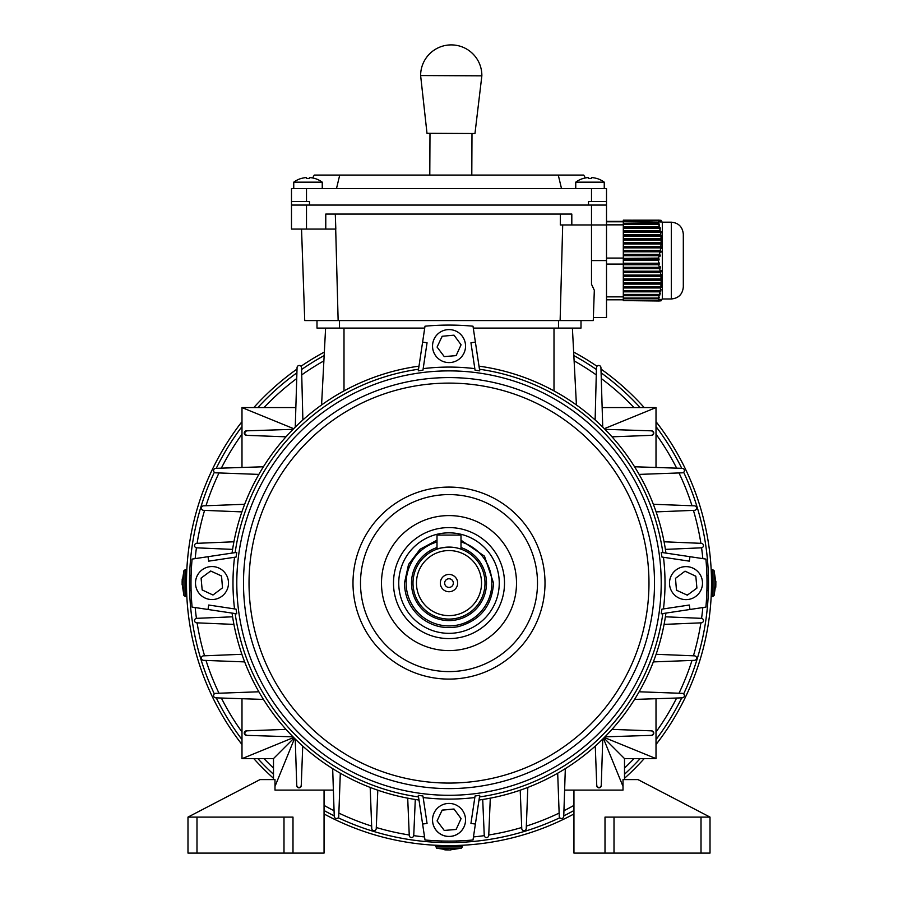 <?xml version="1.0" encoding="UTF-8"?>
<svg xmlns="http://www.w3.org/2000/svg" width="898" height="898" viewBox="0 0 898 898"><rect width="100%" height="100%" fill="white"/><g stroke="black" fill="none" stroke-linecap="round" stroke-linejoin="round"><path stroke-width="1.35" d="M434.026 813.083A16.501 16.501 -167.7 0 1 465.164 823.432A16.501 16.501 -167.7 0 1 443.837 835.589A16.501 16.501 -167.7 0 1 434.026 813.083M465.164 823.432L465.153 823.488A16.501 16.501 -167.7 0 1 443.825 835.645A16.501 16.501 -167.7 0 1 432.903 816.484L432.915 816.428M455.511 829.516A11.539 11.539 12.3 0 0 456.431 828.832M437.079 820.918L437.483 820.054A11.539 11.539 12.3 0 0 437.607 821.603M454.018 809.008L461.078 818.617L456.139 829.471L444.252 830.437L437.079 820.907L442.142 810.108L454.018 809.008L461.067 818.65M437.483 820.054L442.13 810.153L454.006 809.053M443.107 810.052A11.539 11.539 12.3 0 0 441.715 811.04M454.601 809.861A11.539 11.539 12.3 0 0 453.03 809.143M460.573 819.739A11.539 11.539 12.3 0 0 460.337 817.651M658.672 220.156L623.302 220.19L658.672 220.156M659.671 220.212L623.302 220.246L659.671 220.212M623.302 220.156L660.434 220.268L623.302 220.347L661.13 220.369L661.994 221.862M661.13 220.369L623.302 220.403L661.051 220.414L661.905 221.918L661.13 220.369L662.309 222.401M661.051 220.414L623.302 220.448L660.681 220.47L661.523 221.974L660.838 220.448M660.681 220.47L623.302 220.504L660.041 220.526L660.861 222.019L660.277 220.504M660.041 220.526L623.302 220.56L659.143 220.571L659.94 222.075L659.469 220.56M659.143 220.571L623.302 220.762L623.302 221.649L658.784 222.12L658.503 220.762M658.537 221.649L658.515 223.232L623.302 223.232L623.302 224.32L658.672 224.32L659.458 225.061L658.515 223.232M658.672 224.32L659.368 226.936L623.302 226.936L623.302 228.249L659.671 228.249L660.49 228.979L659.368 226.936M659.671 228.249L660.21 230.865L623.302 230.865L623.302 232.167L660.434 232.167L661.265 232.908L660.21 230.865M660.434 232.167L660.782 234.782L623.302 234.782L623.302 236.095L660.917 236.095L661.781 236.825L660.782 234.782M660.917 236.095L661.096 238.711L623.302 238.711L623.302 240.013L661.13 240.013L661.994 240.754L661.096 238.711M661.13 240.013L661.108 242.628L623.302 242.628L623.302 243.942L661.051 243.942L661.905 244.671L661.108 242.628M661.051 243.942L660.838 246.557L623.302 246.557L623.302 247.859L660.681 247.859L661.523 248.6L661.691 247.287L660.838 246.557M660.681 247.859L660.277 250.475L623.302 250.475L623.302 251.788L660.041 251.788L660.861 252.518L661.119 251.216L660.277 250.475M660.041 251.788L659.469 254.403L623.302 254.403L623.302 255.706L659.143 255.706L659.94 256.446L660.277 255.133L659.469 254.403M659.143 255.706L658.503 258.399L623.302 258.399L623.302 260.128L658.784 260.364L659.188 259.062L658.503 258.399M658.537 260.128L658.515 263.226L623.302 263.226L623.302 264.742L658.672 264.742L659.458 263.978L659.065 262.687L658.515 263.226M658.492 220.605L623.302 220.762M623.302 221.649L623.302 223.232M658.492 258.096L623.302 258.399M623.302 260.128L623.302 263.226M623.302 251.788L623.302 254.403M623.302 255.706L623.302 258.096M623.302 247.859L623.302 250.475M623.302 243.942L623.302 246.557M623.302 240.013L623.302 242.628M623.302 236.095L623.302 238.711M623.302 232.167L623.302 234.782M623.302 228.249L623.302 230.865M623.302 224.32L623.302 226.936M623.302 263.978L659.458 263.978M658.672 264.742L659.368 267.323L623.302 267.323L623.302 268.614L659.671 268.614L660.49 267.851L660.165 266.56L659.368 267.323M623.302 264.742L623.302 267.323M623.302 267.851L660.49 267.851M659.671 268.614L660.21 271.196L623.302 271.196L623.302 272.487L660.434 272.487L661.265 271.712L661.04 270.421L660.21 271.196M623.302 268.614L623.302 271.196M623.302 271.712L661.265 271.712M660.434 272.487L660.782 275.069L623.302 275.069L623.302 276.348L660.917 276.348L661.781 275.585L661.635 274.294L660.782 275.069M623.302 272.487L623.302 275.069M623.302 275.585L661.781 275.585M660.917 276.348L661.096 278.93L623.302 278.93L623.302 280.221L661.13 280.221L661.961 278.167L661.096 278.93M623.302 276.348L623.302 278.93M623.302 279.458L661.994 279.458M661.13 280.221L661.108 282.803L623.302 282.803L623.302 284.094L661.051 284.094L661.972 282.039L661.108 282.803M623.302 280.221L623.302 282.803M623.302 283.33L661.905 283.33M661.051 284.094L660.838 286.675L623.302 286.675L623.302 287.966L660.681 287.966L661.691 285.912L660.838 286.675M623.302 284.094L623.302 286.675M623.302 287.203L661.523 287.203M660.681 287.966L660.277 290.548L623.302 290.548L623.302 291.839L660.041 291.839L661.119 289.785L660.277 290.548M623.302 287.966L623.302 290.548M623.302 291.075L660.861 291.075M660.041 291.839L659.469 294.421L623.302 294.421L623.302 295.711L659.143 295.711L660.277 293.657L659.469 294.421M623.302 291.839L623.302 294.421M623.302 294.948L659.94 294.948M659.143 295.711L658.492 298.057L623.302 298.057L623.302 298.81L658.784 298.81L659.188 297.53L658.503 298.215L623.302 298.215M623.302 295.711L623.302 298.057M623.302 298.81L658.784 298.81M658.537 299.056L658.515 300.583L623.302 300.583L623.302 299.056M623.302 300.583L658.672 300.998L659.458 299.494L658.515 300.583M658.672 300.998L659.671 300.942L660.49 299.438L659.368 300.965M659.671 300.942L661.04 299.404L660.21 300.909M660.434 300.886L661.635 299.36L661.108 300.751M659.065 223.748L623.302 223.748M660.165 227.677L623.302 227.677M661.04 231.594L623.302 231.594M661.635 235.523L623.302 235.523M661.961 239.44L623.302 239.44M661.972 243.369L623.302 243.369M661.691 247.287L623.302 247.287M661.119 251.216L623.302 251.216M660.277 255.133L623.302 255.133M659.188 259.062L623.302 259.062M623.302 221.357L606.509 221.357M671.311 222.176L671.311 298.978L662.309 298.978L662.309 222.176L671.311 222.176C678.596 222.884 682.592 226.891 683.311 234.176L683.311 260.835M683.311 234.176L683.311 286.978C682.592 294.263 678.596 298.271 671.311 298.978M623.302 299.797L606.509 299.797M623.302 296.856L606.509 296.856M623.302 264.079L606.509 264.079M623.302 258.074L606.509 258.074M623.302 224.848L606.509 224.848M623.302 221.795L606.509 221.795M701.012 817.101L614.008 817.101L614.008 853.1L710.015 853.1L710.015 817.101L701.012 817.101L701.012 853.1M614.008 817.101L605.005 817.101L605.005 853.1L573.945 853.1L573.945 790.094L564.618 790.094M573.945 790.094L623.01 790.094L623.01 779.599L638.007 779.599L710.015 817.101M605.005 853.1L614.008 853.1M301.537 229.08L304.736 320.575L338.142 320.575L335.695 229.08M591.501 188.569L591.501 201.478L606.509 201.478L606.509 188.569L291.491 188.569L291.491 229.08L335.818 229.08L335.291 214.072M338.142 320.575L593.264 320.575L594.319 290.267L591.501 284.262L591.501 260.577L606.509 260.577L606.509 317.578L593.365 317.578M562.698 224.949L560.128 320.575M325.772 229.08L325.772 214.072L571.813 214.072L571.813 224.949L560.296 224.949L560.352 214.072M571.813 224.949L591.501 224.949L591.501 260.577M581.006 320.575L581.006 328.084L473.28 328.084M424.72 328.084L316.994 328.084L316.994 320.575M291.491 205.07L606.509 205.07L606.509 260.577M606.509 224.949L591.501 224.949L591.501 205.07M314.783 178.455L314.783 178.455A23.999 23.999 0 0 1 322.247 182.159L293.747 182.159L293.747 188.569L293.747 182.159A23.999 23.999 0 0 1 301.212 178.455L301.234 178.489A23.954 23.954 0 0 1 305.623 177.636L306.521 177.636L306.521 178.489A23.326 20.205 180 0 1 309.462 178.489A23.326 20.205 180 0 0 306.521 178.489L306.521 177.636M314.76 178.489A23.954 23.954 0 0 0 310.36 177.636L309.462 177.636L309.462 178.489M575.753 182.159L604.253 182.159A23.999 23.999 0 0 0 596.788 178.455L596.766 178.489A23.954 23.954 0 0 0 592.377 177.636L591.479 177.636L591.479 178.489A23.326 20.205 180 0 0 588.538 178.489L588.538 177.636L587.64 177.636A23.954 23.954 0 0 0 583.24 178.489L583.217 178.455A23.999 23.999 0 0 0 575.753 182.159L575.753 188.569M292.995 853.1L292.995 817.101L187.985 817.101L187.985 853.1L324.055 853.1L324.055 790.094L333.382 790.094M187.985 817.101L259.993 779.599L274.99 779.599L274.99 790.094L324.055 790.094M448.798 849.923L447.911 849.946M444.858 849.867L448.327 849.946M447.732 849.867L448.618 849.867M233.918 541.786L196.797 543.335A2.245 2.245 0 0 0 194.54 545.591A2.245 2.245 0 0 0 196.797 547.836L232.604 549.385M244.66 504.283L203.666 505.832A2.245 2.245 0 0 0 201.421 508.088A2.245 2.245 0 0 0 203.666 510.333L241.888 511.882M263.44 466.769L215.834 468.329A2.245 2.245 0 0 0 213.589 470.586A2.245 2.245 0 0 0 215.834 472.831L258.871 474.402M232.604 616.803L196.797 618.34A2.245 2.245 0 0 0 194.54 620.585A2.245 2.245 0 0 0 196.797 622.842L233.918 624.391M241.888 654.294L203.666 655.843A2.245 2.245 0 0 0 201.421 658.088A2.245 2.245 0 0 0 203.666 660.344L244.66 661.905M258.871 691.786L215.834 693.346A2.245 2.245 0 0 0 213.589 695.591A2.245 2.245 0 0 0 215.834 697.847L263.44 699.419M286.002 729.367L246.49 730.849A2.245 2.245 0 0 0 244.245 733.094A2.245 2.245 0 0 0 246.49 735.35L293.04 736.843M246.49 730.849L244.245 733.094L246.49 735.35M293.04 429.334L246.49 430.838A2.245 2.245 0 0 0 244.245 433.083A2.245 2.245 0 0 0 246.49 435.339L286.002 436.821M246.49 430.838L244.245 433.083L246.49 435.339M656.011 698.711L656.011 758.597L604.32 737.494M602.143 407.58L656.011 407.58L656.011 467.476M302.873 419.961L301.548 367.72A2.245 2.245 0 0 0 299.303 365.464A2.245 2.245 0 0 0 297.058 367.72L295.262 427.111M301.245 785.593C299.741 788.264 298.248 788.264 296.744 785.593A2.245 2.245 0 0 0 298.989 787.849A2.245 2.245 0 0 0 301.245 785.593L302.727 746.092M274.99 786.424L294.578 738.392M294.14 737.954L273.497 758.597L273.497 779.599M332.675 768.654L334.247 816.26A2.245 2.245 0 0 0 336.492 818.505A2.245 2.245 0 0 0 338.748 816.26L340.308 773.223M295.24 739.054L296.744 785.593M595.273 746.092L596.755 785.593C598.259 788.264 599.752 788.264 601.256 785.593L602.76 739.054M596.755 785.593A2.245 2.245 0 0 0 599.011 787.849A2.245 2.245 0 0 0 601.256 785.593M557.692 773.223L559.252 816.26A2.245 2.245 0 0 0 561.508 818.505A2.245 2.245 0 0 0 563.753 816.26L565.325 768.654M624.503 779.599L624.503 758.597L656.011 758.597M611.998 436.821L651.51 435.339C654.182 433.835 654.182 432.331 651.51 430.838L604.96 429.334M651.51 435.339A2.245 2.245 0 0 0 653.755 433.083A2.245 2.245 0 0 0 651.51 430.838M604.96 736.843L651.51 735.35C654.182 733.846 654.182 732.341 651.51 730.849L611.998 729.367M651.51 735.35A2.245 2.245 0 0 0 653.755 733.094A2.245 2.245 0 0 0 651.51 730.849M602.738 427.111L600.942 367.72A2.245 2.245 0 0 0 598.697 365.464A2.245 2.245 0 0 0 596.452 367.72L595.127 419.961M639.129 474.402L682.166 472.831A2.245 2.245 0 0 0 684.411 470.586A2.245 2.245 0 0 0 682.166 468.329L634.56 466.769M656.112 511.882L694.334 510.333A2.245 2.245 0 0 0 696.579 508.088A2.245 2.245 0 0 0 694.334 505.832L653.34 504.283M665.396 549.385L701.203 547.836A2.245 2.245 0 0 0 703.46 545.591A2.245 2.245 0 0 0 701.203 543.335L664.082 541.786M634.56 699.419L682.166 697.847A2.245 2.245 0 0 0 684.411 695.591A2.245 2.245 0 0 0 682.166 693.346L639.129 691.786M653.34 661.905L694.334 660.344A2.245 2.245 0 0 0 696.579 658.088A2.245 2.245 0 0 0 694.334 655.843L656.112 654.294M664.082 624.391L701.203 622.842A2.245 2.245 0 0 0 703.46 620.585A2.245 2.245 0 0 0 701.203 618.34L665.396 616.803M520.2 790.195L521.749 828.416A2.245 2.245 0 0 0 524.005 830.672A2.245 2.245 0 0 0 526.25 828.416L527.811 787.423M482.709 799.489L484.246 835.297A2.245 2.245 0 0 0 486.503 837.542A2.245 2.245 0 0 0 488.748 835.297L490.297 798.165M370.189 787.423L371.75 828.416A2.245 2.245 0 0 0 373.995 830.672A2.245 2.245 0 0 0 376.251 828.416L377.8 790.195M407.703 798.165L409.252 835.297A2.245 2.245 0 0 0 411.497 837.542A2.245 2.245 0 0 0 413.754 835.297L415.291 799.489M273.497 758.597L241.989 758.597L241.989 698.711M295.857 407.58L241.989 407.58L293.68 428.683M241.989 467.476L241.989 407.58M293.68 737.494L242.191 758.597M604.32 428.683L656.011 407.58M624.503 758.597L603.86 737.954M603.4 738.414L623.01 786.424M321.574 404.964L325.604 328.084M576.426 404.964L572.396 328.084M393.492 583.094A55.508 55.508 0 0 1 449 527.586A55.508 55.508 0 0 1 504.508 583.094A55.508 55.508 0 0 1 449 638.59A55.508 55.508 0 0 1 393.492 583.094A55.508 55.508 0 0 1 449 527.586A55.508 55.508 0 0 1 504.508 583.094A55.508 55.508 0 0 1 449 638.59A55.508 55.508 0 0 1 393.492 583.094M499.254 583.094A50.254 50.254 0 0 1 449 633.337A50.254 50.254 0 0 1 398.746 583.094A50.254 50.254 0 0 1 449 532.84A50.254 50.254 0 0 1 499.254 583.094M461 541.977A42.823 42.823 0 0 1 449 625.917A42.823 42.823 0 0 1 437 541.977M449 547.084C441.704 547.758 437.708 548.442 437 549.149L437 535.085L461 535.085L461 549.149M236.791 583.094A212.209 212.209 0 0 1 449 370.885A212.209 212.209 0 0 1 661.209 583.094A212.209 212.209 0 0 1 449 795.291A212.209 212.209 0 0 1 236.791 583.094M663.465 557.265A216.014 216.014 0 0 1 663.465 608.911M689.978 556.693L661.231 552.382L661.927 557.041L689.305 561.149L689.978 556.693L705.895 559.084A258.007 258.007 0 0 1 705.895 607.093L689.978 609.484L689.305 605.028L661.927 609.147L661.231 613.794L689.978 609.484M479.465 369.235A216.014 216.014 0 0 1 662.847 552.618M475.053 370.167L479.712 370.863L475.39 342.116L470.945 342.789L475.053 370.167M423.171 368.629A216.014 216.014 0 0 1 474.829 368.629M422.61 342.116L418.288 370.863L422.947 370.167L427.055 342.789L422.61 342.116L425.001 326.199A258.007 258.007 0 0 1 472.999 326.199L475.39 342.116M235.153 552.618A216.014 216.014 0 0 1 418.535 369.235M236.073 557.041L236.769 552.382L208.022 556.693L208.695 561.149L236.073 557.041M234.535 608.911A216.014 216.014 0 0 1 234.535 557.265M243.493 583.094A205.507 205.507 0 0 1 449 377.587A205.507 205.507 0 0 1 654.507 583.094A205.507 205.507 0 0 1 449 788.601A205.507 205.507 0 0 1 243.493 583.094A205.507 205.507 0 0 1 449 377.587A205.507 205.507 0 0 1 654.507 583.094M352.993 583.094A96.007 96.007 0 0 1 449 487.086A96.007 96.007 0 0 1 545.007 583.094A96.007 96.007 0 0 1 449 679.09A96.007 96.007 0 0 1 352.993 583.094M537.498 583.094A88.498 88.498 0 0 1 449 671.592A88.498 88.498 0 0 1 360.502 583.094A88.498 88.498 0 0 1 449 494.585A88.498 88.498 0 0 1 537.498 583.094M381.493 583.094A67.507 67.507 0 0 1 449 515.587A67.507 67.507 0 0 1 516.507 583.094A67.507 67.507 0 0 1 449 650.59A67.507 67.507 0 0 1 381.493 583.094M411.497 583.094A37.503 37.503 0 0 1 437 547.556A37.503 37.503 0 0 0 449 620.585A37.503 37.503 0 0 0 486.503 583.094A37.503 37.503 0 0 1 449 620.585A37.503 37.503 0 0 1 411.497 583.094M461 547.556A37.503 37.503 0 0 1 486.503 583.094A37.503 37.503 0 0 0 461 547.567M437 549.149L440.514 548.106M442.321 547.713L451.346 547.163M453.67 547.387L455.6 547.701M455.701 547.713L457.486 548.106M413.001 583.094A35.999 35.999 0 0 1 449 547.084A35.999 35.999 0 0 1 484.999 583.094A35.999 35.999 0 0 1 449 619.092A35.999 35.999 0 0 1 413.001 583.094M416.459 583.094A32.541 32.541 0 0 1 449 550.553A32.541 32.541 0 0 1 481.541 583.094A32.541 32.541 0 0 1 449 615.624A32.541 32.541 0 0 1 416.459 583.094M457.666 583.094A8.666 8.666 0 0 1 449 591.748A8.666 8.666 0 0 1 440.334 583.094A8.666 8.666 0 0 1 449 574.428A8.666 8.666 0 0 1 457.666 583.094M453.333 583.094A4.333 4.333 0 0 1 449 587.415A4.333 4.333 0 0 1 444.667 583.094A4.333 4.333 0 0 1 449 578.761A4.333 4.333 0 0 1 453.333 583.094M208.022 609.484L208.695 605.028L236.073 609.147L236.769 613.794L192.105 607.093A258.007 258.007 0 0 1 192.105 559.084L208.022 556.693M475.39 824.061L470.945 823.399L475.053 796.01L479.712 795.314L472.999 839.978A258.007 258.007 0 0 1 425.001 839.978L422.61 824.061L427.055 823.399L422.947 796.01L418.288 795.314L422.61 824.061M479.004 366.148A219.011 219.011 0 0 1 665.946 553.089M232.054 553.089A219.011 219.011 0 0 1 418.996 366.148M418.535 796.941A216.014 216.014 0 0 1 235.153 613.559M418.996 800.028A219.011 219.011 0 0 1 232.054 613.087M665.946 613.087A219.011 219.011 0 0 1 479.004 800.028M662.847 613.559A216.014 216.014 0 0 1 479.465 796.941M474.829 797.547A216.014 216.014 0 0 1 423.171 797.547M228.126 586.551L228.126 586.562A16.501 16.501 -167.7 0 1 205.148 598.079A16.501 16.501 -167.7 0 1 195.876 579.547A16.501 16.501 -167.7 0 1 218.843 568.041A16.501 16.501 -167.7 0 1 228.126 586.551A16.501 16.501 -167.7 0 1 205.159 598.068A16.501 16.501 -167.7 0 1 195.876 579.558L195.876 579.558M221.593 576.639A11.539 11.539 12.3 0 0 220.852 575.652L221.537 575.966L222.502 587.842L212.972 595.015L202.173 589.952L201.085 578.076L210.682 571.005L221.537 575.955L222.502 587.842M212.096 594.599A11.539 11.539 12.3 0 0 213.679 594.476M201.085 578.076L210.682 571.016L220.852 575.652M202.084 588.987A11.539 11.539 12.3 0 0 203.06 590.356M201.893 577.481A11.539 11.539 12.3 0 0 201.174 579.053M211.782 571.521A11.539 11.539 12.3 0 0 209.683 571.757M182.171 582.881L182.137 582.005M182.137 581.253L182.137 583.015M182.215 578.952L182.137 582.409M182.215 581.825L182.215 582.701M715.829 583.296L715.863 584.183M715.785 587.236L715.863 583.767M715.785 584.351L715.785 583.476M588.538 177.636L588.538 178.489A23.326 20.205 180 0 1 591.479 178.489L591.479 177.636L591.479 178.489M445.531 362.208L445.52 362.208A16.501 16.501 -77.7 0 1 434.015 339.242A16.501 16.501 -77.7 0 1 452.536 329.959A16.501 16.501 -77.7 0 1 464.053 352.936A16.501 16.501 -77.7 0 1 445.531 362.208A16.501 16.501 -77.7 0 1 434.026 339.242A16.501 16.501 -77.7 0 1 452.525 329.959L452.525 329.959M455.454 355.675A11.539 11.539 102.3 0 0 456.442 354.935L456.128 355.619L444.252 356.596L437.079 347.066L442.142 336.267L454.018 335.167L461.078 344.776L456.139 355.63L444.252 356.585M437.483 346.19A11.539 11.539 102.3 0 0 437.607 347.773M454.006 335.167L461.078 344.776L456.442 354.935M443.107 336.178A11.539 11.539 102.3 0 0 441.726 337.143M454.601 335.975A11.539 11.539 102.3 0 0 453.03 335.257M460.573 345.876A11.539 11.539 102.3 0 0 460.337 343.777M441.838 845.501L434.34 845.186L435.552 845.254L436.551 848.161L448.192 849.957M440.503 842.459L441.85 842.504M195.169 558.635A255.01 255.01 0 0 1 196.438 547.814M197.111 543.324A255.01 255.01 0 0 1 204.576 510.378M206.001 505.742A255.01 255.01 0 0 1 219 472.954M221.357 468.15A255.01 255.01 0 0 1 241.989 434.172M263.99 407.58A255.01 255.01 0 0 1 296.733 378.529M301.739 374.904A255.01 255.01 0 0 1 323.886 360.884M574.114 360.884A255.01 255.01 0 0 1 596.261 374.904M601.267 378.529A255.01 255.01 0 0 1 634.01 407.58M656.011 434.172A255.01 255.01 0 0 1 676.643 468.15M679 472.954A255.01 255.01 0 0 1 691.999 505.742M693.424 510.378A255.01 255.01 0 0 1 700.889 543.324M701.562 547.814A255.01 255.01 0 0 1 702.831 558.635M708.466 578.233C708.163 568.557 708.163 568.557 708.466 578.233M189.624 574.731L189.905 568.445M189.59 575.944C189.972 566.268 189.972 566.268 189.59 575.944M214.341 693.907A259.511 259.511 0 0 1 214.341 472.269M216.25 468.318A259.511 259.511 0 0 1 241.989 426.584M257.838 407.58A259.511 259.511 0 0 1 296.901 372.827M301.605 369.505A259.511 259.511 0 0 1 324.156 355.574M573.844 355.574A259.511 259.511 0 0 1 596.395 369.505M601.099 372.827A259.511 259.511 0 0 1 640.162 407.58M656.011 426.584A259.511 259.511 0 0 1 681.75 468.318M683.659 472.269A259.511 259.511 0 0 1 683.659 693.907M656.011 421.656A262.508 262.508 0 0 1 656.011 744.521M644.214 758.597A262.508 262.508 0 0 1 624.503 778.308M573.945 813.958A262.508 262.508 0 0 1 324.055 813.958M273.497 778.308A262.508 262.508 0 0 1 253.786 758.597M241.989 744.521A262.508 262.508 0 0 1 241.989 421.656M711.418 590.244C711.036 599.92 711.036 599.92 711.418 590.244M253.786 407.58A262.508 262.508 0 0 1 297.014 369.056M301.021 366.261A262.508 262.508 0 0 1 324.346 352.061M573.654 352.061A262.508 262.508 0 0 1 596.979 366.261M600.986 369.056A262.508 262.508 0 0 1 644.214 407.58M186.582 575.932L186.627 574.72M681.75 697.858A259.511 259.511 0 0 1 656.011 739.593M640.162 758.597A259.511 259.511 0 0 1 624.503 774.256M573.945 810.535A259.511 259.511 0 0 1 563.764 815.844M559.824 817.752A259.511 259.511 0 0 1 338.176 817.752M334.236 815.844A259.511 259.511 0 0 1 324.055 810.535M273.497 774.256A259.511 259.511 0 0 1 257.838 758.597M241.989 739.593A259.511 259.511 0 0 1 216.25 697.858M189.534 587.943C189.837 597.619 189.837 597.619 189.534 587.943M708.376 591.445L708.095 597.731M708.41 590.233C708.028 599.909 708.028 599.909 708.41 590.233M453.86 842.56C463.536 842.257 463.536 842.257 453.86 842.56M702.831 607.553A255.01 255.01 0 0 1 701.562 618.363M700.889 622.853A255.01 255.01 0 0 1 693.424 655.809M691.999 660.434A255.01 255.01 0 0 1 679 693.234M676.643 698.027A255.01 255.01 0 0 1 656.011 732.016M634.01 758.597A255.01 255.01 0 0 1 624.503 768.093M573.945 805.394A255.01 255.01 0 0 1 563.933 810.726M559.14 813.083A255.01 255.01 0 0 1 526.34 826.093M521.716 827.507A255.01 255.01 0 0 1 488.77 834.983M484.28 835.645A255.01 255.01 0 0 1 473.459 836.925M424.541 836.925A255.01 255.01 0 0 1 413.72 835.645M409.23 834.983A255.01 255.01 0 0 1 376.284 827.507M371.66 826.093A255.01 255.01 0 0 1 338.86 813.083M334.067 810.726A255.01 255.01 0 0 1 324.055 805.394M273.497 768.093A255.01 255.01 0 0 1 263.99 758.597M241.989 732.016A255.01 255.01 0 0 1 221.357 698.027M219 693.234A255.01 255.01 0 0 1 206.001 660.434M204.576 655.809A255.01 255.01 0 0 1 197.111 622.853M196.438 618.363A255.01 255.01 0 0 1 195.169 607.553M471.989 133.51L471.798 175.076M429.985 133.331L429.794 175.076M426.999 133.308L420.623 75.555A30.611 30.611 0 0 1 451.38 44.9A30.611 30.611 0 0 1 481.856 75.825L474.963 133.521L426.999 133.308M481.631 75.825L420.836 75.555M669.874 579.625L669.874 579.614A16.501 16.501 12.3 0 1 692.852 568.097A16.501 16.501 12.3 0 1 702.124 586.63A16.501 16.501 12.3 0 1 679.157 598.135A16.501 16.501 12.3 0 1 669.874 579.625A16.501 16.501 12.3 0 1 692.841 568.108A16.501 16.501 12.3 0 1 702.124 586.619L702.124 586.619M676.407 589.537A11.539 11.539 -167.7 0 0 677.148 590.525L676.463 590.211L675.498 578.334L685.028 571.162L695.827 576.224L696.915 588.1L687.318 595.172L676.463 590.222L675.498 578.334M685.904 571.577A11.539 11.539 -167.7 0 0 684.321 571.7M696.915 588.1L687.318 595.161L677.148 590.525M695.916 577.201A11.539 11.539 -167.7 0 0 694.94 575.82M696.107 588.695A11.539 11.539 -167.7 0 0 696.826 587.124M686.218 594.656A11.539 11.539 -167.7 0 0 688.317 594.431M591.501 201.478L588.504 201.478L588.504 205.07L309.496 205.07L309.496 201.478L291.491 201.478M585.384 177.972L583.711 175.076L558.275 175.076L561.508 188.569M336.492 188.569L339.725 175.076L314.289 175.076L312.616 177.972M339.725 175.076L558.275 175.076M606.509 201.478L606.509 205.07M558.5 328.084L558.5 320.575M339.5 328.084L339.5 320.575M306.499 229.08L306.499 205.07M196.988 817.101L196.988 853.1M283.993 817.101L283.993 853.1M462.448 845.254L462.448 846.747L435.552 846.747M462.448 846.747L461.449 848.161L436.551 848.161M344.001 390.899L344.001 328.084M553.999 390.899L553.999 328.084M249.027 583.094A199.973 199.973 0 0 1 449 383.109A199.973 199.973 0 0 1 648.973 583.094A199.973 199.973 0 0 1 449 783.067A199.973 199.973 0 0 1 249.027 583.094M186.84 596.541L185.336 596.541L185.336 569.635L183.922 570.645L182.137 582.286M185.336 596.541L183.922 595.531L183.922 570.645M711.16 569.635L712.664 569.635L712.664 596.541L714.078 595.531L715.863 583.902M712.664 569.635L714.078 570.645L714.078 595.531M306.499 188.569L306.499 201.478M662.309 298.742L661.13 300.785M322.247 182.159L322.247 188.569M456.498 840.988L456.498 842.492M461.449 848.161L449.808 849.957M449.079 849.957L450.751 849.957M441.502 840.988L441.502 842.492M437 540.192L420.073 549.217L408.545 564.438L404.459 583.094C404.717 596.654 409.926 607.946 420.073 616.96C431.22 626.063 443.881 629.307 458.036 626.703C480.149 620.54 491.992 606.004 493.541 583.094L484.482 556.165L461 540.192M191.094 590.592L189.601 590.592M183.922 595.531L182.137 583.902M182.137 583.161L182.137 584.834M186.84 569.635L185.336 569.635M191.094 575.584L189.601 575.584M706.906 575.584L708.399 575.584M714.078 570.645L715.863 582.286M715.863 583.015L715.863 581.343M711.16 596.541L712.664 596.541M706.906 590.592L708.399 590.592M604.253 182.159L604.253 188.569"/></g></svg>

